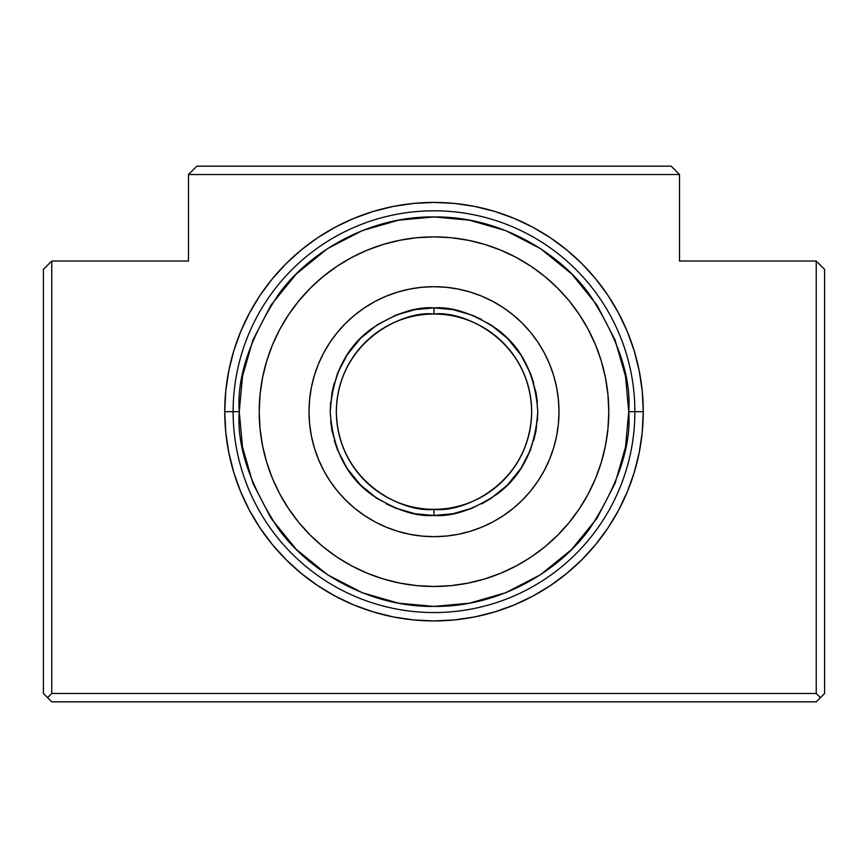 <?xml version="1.0" encoding="UTF-8"?>
<svg xmlns="http://www.w3.org/2000/svg" width="868" height="868" viewBox="0 0 868 868"><rect width="100%" height="100%" fill="white"/><g stroke="black" fill="none" stroke-linecap="round" stroke-linejoin="round"><path stroke-width="1.3" d="M233.123 411.682A200.877 200.877 0 0 0 434 612.558A200.877 200.877 0 0 0 634.877 411.682L643.253 411.682A209.253 209.253 0 0 1 434 620.935A209.253 209.253 0 0 1 224.747 411.682L233.123 411.682A200.877 200.877 0 0 1 434 210.805A200.877 200.877 0 0 1 634.877 411.682A200.877 200.877 0 0 1 434 612.558A200.877 200.877 0 0 1 233.123 411.682L224.747 411.682L225.756 432.188L228.772 452.499L233.763 472.42L240.675 491.755L249.463 510.319L260.02 527.928L272.248 544.431L286.039 559.643L301.25 573.433L317.742 585.661L335.363 596.218L353.927 605.007L373.262 611.918L393.182 616.909L413.493 619.926L434 620.935L454.506 619.926L474.818 616.909L494.738 611.918L514.073 605.007L532.637 596.218L550.258 585.661L566.75 573.433L581.961 559.643L595.752 544.431L607.98 527.928L618.537 510.319L627.325 491.755L634.237 472.42L639.228 452.499L642.244 432.188L643.253 411.682L642.244 391.175L639.228 370.853L634.237 350.943L627.325 331.609L618.537 313.044L607.98 295.424L595.752 278.932L581.961 263.72L566.75 249.93L550.258 237.691L532.637 227.134L514.073 218.356L494.738 211.445L474.818 206.454L454.506 203.438L434 202.428L413.493 203.438L393.182 206.454L373.262 211.445L353.927 218.356L335.363 227.134L317.742 237.691L301.25 249.93L286.039 263.72L272.248 278.932L260.02 295.424L249.463 313.044L240.675 331.609L233.763 350.943L228.772 370.853L225.756 391.175L224.747 411.682A209.253 209.253 0 0 1 434 202.428A209.253 209.253 0 0 1 643.253 411.682L634.877 411.682A200.877 200.877 0 0 0 434 210.805A200.877 200.877 0 0 0 233.123 411.682L239.253 411.682L233.123 411.682M188.475 174.533L196.852 166.157L671.148 166.157L679.525 174.533L679.525 261.018L816.235 261.018L824.6 269.395L824.6 693.467L816.235 701.843L51.765 701.843L43.4 693.467L43.4 269.395L51.765 261.018L188.475 261.018L188.475 174.533L679.525 174.533L679.525 261.018L816.235 261.018L816.235 693.467L51.765 693.467L51.765 261.018L188.475 261.018L188.475 174.533L679.525 174.533L671.148 166.157L196.852 166.157L188.475 174.533M642.244 391.175L639.228 370.853L634.237 350.943L627.325 331.609M595.752 278.932L581.961 263.72L566.75 249.93L550.258 237.691L532.637 227.134L514.073 218.356L494.738 211.445L474.818 206.454L454.506 203.438L434 202.428L413.493 203.438L393.182 206.454L373.262 211.445L353.927 218.356L335.363 227.134L317.742 237.691L301.25 249.93M286.039 263.72L272.248 278.932M260.02 295.424L249.463 313.044M240.675 331.609L233.763 350.943M225.756 432.188L228.772 452.499M233.763 472.42L240.675 491.755L249.463 510.319M317.742 585.661L335.363 596.218L353.927 605.007L373.262 611.918L393.182 616.909M474.818 616.909L494.738 611.918L514.073 605.007M43.4 269.395L43.4 693.467L47.588 697.655L51.765 693.467L51.765 261.018L43.4 269.395M824.6 269.395L816.235 261.018L816.235 693.467L820.412 697.655L824.6 693.467L824.6 269.395M47.588 697.655L51.765 701.843L816.235 701.843L820.412 697.655L816.235 693.467L51.765 693.467L47.588 697.655M362.314 592.746L398.564 603.173L434 606.417L469.436 603.173L505.686 592.746L540.569 574.681L571.708 549.379L597 518.239L615.065 483.368L625.492 447.129L628.747 411.682L634.877 411.682L628.747 411.682C631.34 445.534 618.363 484.474 589.795 528.525C559.914 570.352 500.109 607.199 434 606.417C367.891 607.199 308.086 570.352 278.205 528.525C249.637 484.474 236.66 445.534 239.253 411.682L242.508 447.118L252.935 483.368L271 518.239L296.292 549.379L327.431 574.681L362.271 592.725M608.793 411.682A174.793 174.793 0 0 1 434 586.475A174.793 174.793 0 0 1 259.207 411.682A174.793 174.793 0 0 1 434 236.888A174.793 174.793 0 0 1 608.793 411.682L607.947 428.814L605.43 445.783L601.264 462.416L595.491 478.572L588.157 494.076L579.336 508.789L569.115 522.569L557.592 535.274L544.887 546.797L531.107 557.017L516.395 565.838L500.89 573.173L484.735 578.945L468.102 583.112L451.132 585.629L434 586.475L416.868 585.629L399.898 583.112L383.265 578.945L367.11 573.173L351.605 565.838L336.892 557.017L323.113 546.797L310.408 535.274L298.885 522.569L288.664 508.789L279.843 494.076L272.509 478.572L266.736 462.416L262.57 445.783L260.053 428.814L259.207 411.682L260.053 394.549L262.57 377.58L266.736 360.936L272.509 344.791L279.843 329.287L288.664 314.574L298.885 300.795L310.408 288.078L323.113 276.567L336.892 266.346L351.605 257.525L367.11 250.19L383.265 244.418L399.898 240.241L416.868 237.723L434 236.888L451.132 237.723L468.102 240.241L484.735 244.418L500.89 250.19L516.395 257.525L531.107 266.346L544.887 276.567L557.592 288.078L569.115 300.795L579.336 314.574L588.157 329.287L595.491 344.791L601.264 360.936L605.43 377.58L607.947 394.549L608.793 411.682M615.065 339.996L597 305.113L571.708 273.973L540.569 248.682L505.686 230.606L469.436 220.19L434 216.935L398.564 220.19L362.314 230.606L327.431 248.682L296.292 273.973L271 305.113L252.935 339.996L242.508 376.245L239.253 411.682C236.66 377.83 249.637 338.878 278.205 294.838C308.086 253.011 367.891 216.165 434 216.935C500.109 216.165 559.914 253.011 589.795 294.838C618.363 338.878 631.34 377.83 628.747 411.682L625.492 376.245L615.087 340.05M351.605 565.838L354.133 567.162M500.89 573.173L516.395 565.838M544.887 546.797L557.592 535.274M595.491 478.572L601.264 462.416M603.401 454.745L604.269 451.176M604.139 371.591L603.401 368.618M323.113 276.567L310.408 288.078M443.483 308.324L434 307.89L434 314.032A97.65 97.65 0 0 1 531.65 411.682A97.65 97.65 0 0 1 434 509.332C405.432 513.259 337.685 483.953 336.35 411.682C337.685 339.399 405.432 310.104 434 314.032L434 307.89C415.956 306.502 395.2 313.424 371.732 328.646C346.538 346.668 332.704 374.347 330.209 411.682C332.704 449.006 346.538 476.684 371.732 494.706C395.2 509.939 415.956 516.851 434 515.473L434 509.332A97.65 97.65 0 0 1 336.35 411.682A97.65 97.65 0 0 1 434 314.032C462.568 310.104 530.315 339.399 531.65 411.682C530.315 483.953 462.568 513.259 434 509.332L434 515.473L415.11 513.737L395.797 508.181L377.211 498.547L360.611 485.071L347.135 468.47L337.5 449.884L331.945 430.561L330.209 411.682L331.945 392.792L337.5 373.479L347.135 354.882L360.611 338.292L377.211 324.806L395.797 315.182L415.11 309.626L434 307.89L452.89 309.626L472.203 315.182L490.789 324.806L507.389 338.292L520.865 354.882L530.5 373.479L536.055 392.792L537.791 411.682L536.055 430.561L530.5 449.884L520.865 468.47L507.389 485.071L490.789 498.547L472.203 508.181L452.89 513.737L434 515.473L452.89 513.737M434.076 536.674A124.992 124.992 0 0 0 446.163 536.077M446.336 536.066A124.992 124.992 0 0 0 458.326 534.287M458.445 534.254A124.992 124.992 0 0 0 481.773 527.18M481.892 527.136A124.992 124.992 0 0 0 492.948 521.896M503.473 515.581A124.992 124.992 0 0 0 537.9 481.154M318.545 459.573A124.992 124.992 0 0 0 323.775 470.63L330.068 481.122L337.381 490.973L345.616 500.066L354.708 508.301L364.56 515.603L375.084 521.918L386.162 527.158L397.718 531.292L409.62 534.276L421.75 536.066L434 536.674A124.992 124.992 0 0 1 309.008 411.682A124.992 124.992 0 0 1 434 286.69A124.992 124.992 0 0 1 558.992 411.682A124.992 124.992 0 0 1 434 536.674L446.25 536.066L458.38 534.276L470.282 531.292L481.838 527.158L492.916 521.918L503.44 515.603L513.292 508.301L522.384 500.066L530.619 490.973L537.932 481.122L544.236 470.597A124.992 124.992 0 0 0 549.455 459.573M549.498 459.454A124.992 124.992 0 0 0 556.583 436.127M556.605 436.007A124.992 124.992 0 0 0 558.384 424.018M558.395 423.844A124.992 124.992 0 0 0 558.992 411.757M558.992 411.595A124.992 124.992 0 0 0 558.395 399.519M558.384 399.345A124.992 124.992 0 0 0 556.605 387.356M556.583 387.236A124.992 124.992 0 0 0 549.498 363.909M549.455 363.79A124.992 124.992 0 0 0 544.225 352.733L537.932 342.242L530.619 332.39L522.384 323.297L513.292 315.062L503.44 307.749L492.916 301.446L481.838 296.205L470.282 292.071L458.38 289.087L446.25 287.286L434 286.69L421.75 287.286L409.62 289.087L397.718 292.071L386.162 296.205L375.084 301.446L364.56 307.749L354.708 315.062L345.616 323.297L337.381 332.39L330.068 342.242A124.992 124.992 0 0 0 330.024 342.307M537.9 342.209A124.992 124.992 0 0 0 503.473 307.771M492.948 301.456A124.992 124.992 0 0 0 481.892 296.227M481.773 296.172A124.992 124.992 0 0 0 458.445 289.098M458.326 289.077A124.992 124.992 0 0 0 446.336 287.297M446.163 287.286A124.992 124.992 0 0 0 434.076 286.69M433.924 286.69A124.992 124.992 0 0 0 421.837 287.286M421.664 287.297A124.992 124.992 0 0 0 409.674 289.077M409.555 289.098A124.992 124.992 0 0 0 386.227 296.172M386.108 296.227A124.992 124.992 0 0 0 375.052 301.456M364.527 307.771A124.992 124.992 0 0 0 330.1 342.209M330.068 342.242L323.764 352.755A124.992 124.992 0 0 0 318.545 363.79M318.502 363.909A124.992 124.992 0 0 0 311.417 387.236M311.395 387.356A124.992 124.992 0 0 0 309.616 399.345M309.605 399.519A124.992 124.992 0 0 0 309.008 411.595M309.008 411.757A124.992 124.992 0 0 0 309.605 423.844M309.616 424.018A124.992 124.992 0 0 0 311.395 436.007M311.417 436.127A124.992 124.992 0 0 0 318.502 459.454M330.1 481.154A124.992 124.992 0 0 0 364.527 515.581M375.052 521.896A124.992 124.992 0 0 0 386.108 527.136M386.227 527.18A124.992 124.992 0 0 0 409.555 534.254M409.674 534.287A124.992 124.992 0 0 0 421.664 536.066M421.837 536.077A124.992 124.992 0 0 0 433.924 536.674M323.764 352.755L318.523 363.844L314.39 375.399L311.406 387.291L309.605 399.432L309.008 411.682L309.605 423.931L311.406 436.061L314.39 447.964L318.523 459.508L323.764 470.597M544.236 470.597L549.477 459.508L553.61 447.964L556.594 436.061L558.395 423.931L558.992 411.682L558.395 399.432L556.594 387.291L553.61 375.399L549.477 363.844L544.236 352.755M424.506 308.324L415.11 309.626M405.204 311.97L396.351 314.965M395.808 315.171L377.211 324.806L360.611 338.292M353.385 346.31L347.135 354.882M341.764 364.083L337.5 373.479M334.288 382.886L332.064 392.152M330.643 402.199L330.209 411.682M330.643 421.186L331.945 430.561M334.288 440.477L337.5 449.884M341.764 459.281L346.799 467.961M353.406 477.075L360.611 485.071M368.607 492.275L376.745 498.254M386.401 503.917L395.797 508.181M405.204 511.393L414.513 513.628M462.796 511.393L471.649 508.398M481.599 503.917L490.789 498.547M499.393 492.275L506.999 485.462M514.594 477.075L520.865 468.47M526.236 459.281L530.5 449.884M533.712 440.477L535.936 431.201M537.357 421.164L537.791 411.682M537.357 402.188L536.055 392.792M533.712 382.886L530.5 373.479M526.236 364.083L521.201 355.403M514.594 346.289L507.389 338.292M499.36 331.055L491.255 325.109M481.588 319.446L472.203 315.182M462.796 311.97L453.487 309.735M434 515.473C452.044 516.851 472.8 509.939 496.268 494.706C521.462 476.684 535.296 449.006 537.791 411.682C535.296 374.347 521.462 346.668 496.268 328.646C472.8 313.424 452.044 306.502 434 307.89"/></g></svg>
